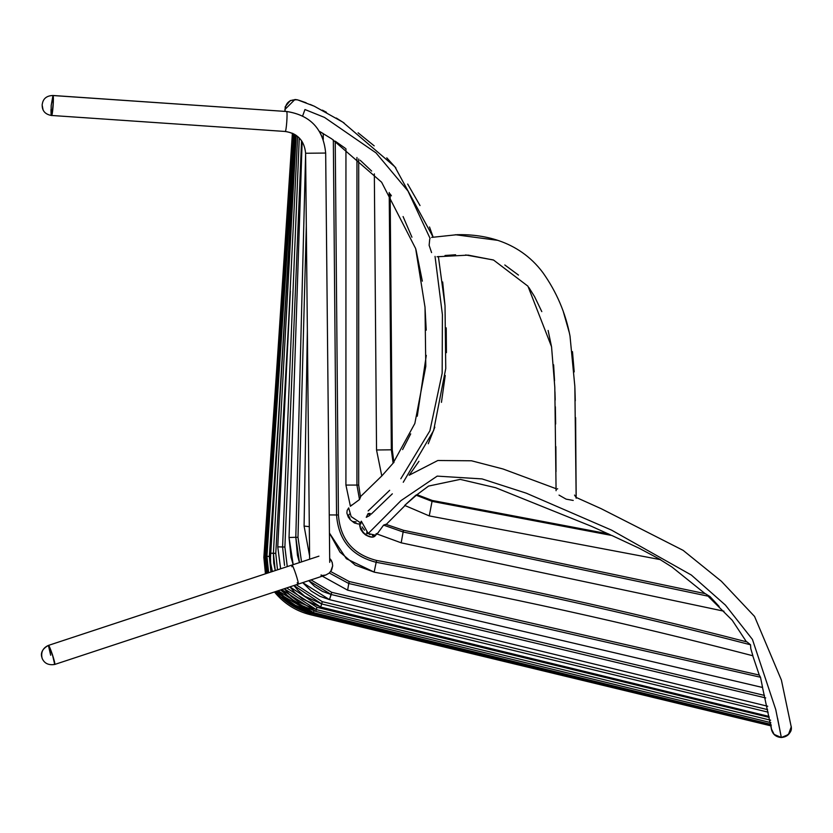 <?xml version="1.0" encoding="UTF-8"?>
<svg xmlns="http://www.w3.org/2000/svg" width="833" height="833" viewBox="0 0 833 833"><rect width="100%" height="100%" fill="white"/><g stroke="black" fill="none" stroke-linecap="round" stroke-linejoin="round"><path stroke-width="1.25" d="M286.458 111.487L286.635 111.507C310.376 115.183 323.381 129.042 325.672 153.053L325.672 153.053C323.381 129.042 310.376 115.183 286.635 111.507L52.979 95.535C54.155 96.264 52.531 117.276 51.438 115.454L285.188 131.468C297.579 133.384 304.389 140.642 305.607 153.241L307.21 153.21L305.607 153.251L309.626 559.224L305.607 153.251L325.672 153.053L324.068 153.043L325.672 153.053L329.722 562.358L325.672 153.053L305.607 153.251C304.409 140.631 297.568 133.353 285.105 131.416C286.198 133.249 287.822 112.236 286.635 111.507C287.822 112.236 286.198 133.249 285.105 131.416L285.105 131.416M52.979 95.535L286.635 111.507L52.885 95.483L53.166 105.489L51.459 115.475C52.531 117.276 54.155 96.264 52.979 95.535L52.802 95.524M296.277 584.756L322.256 601.655L321.705 603.956L768.151 712.184L321.715 603.956L320.715 607.059L769.005 716.422L320.715 607.059L322.256 601.655L767.63 709.643L322.256 601.655L296.277 584.756L298.162 584.141C299.484 584.287 292.852 564.18 291.883 565.086L291.904 566.763L291.883 565.086L318.924 556.163L291.883 565.086C292.852 564.18 299.484 584.287 298.162 584.141L54.707 664.463C56.019 664.609 49.386 644.513 48.418 645.408C49.386 644.513 56.019 664.609 54.707 664.463L52.448 654.644L48.418 645.408L50.667 655.227M318.404 577.456L325.807 575.02L321.08 575.634L325.203 575.218L298.162 584.141L297.183 582.767L298.162 584.141L54.707 664.463C48.491 665.421 44.295 663.37 42.119 658.309C42.941 658.903 37.318 651.573 48.418 645.408L52.677 655.633L54.801 663.922L54.27 664.078M42.066 658.07C40.786 652.124 42.9 647.897 48.429 645.408L291.883 565.086L48.429 645.408C49.345 644.732 55.905 664.63 54.707 664.463M325.203 575.218L298.162 584.141M660.527 559.661L429.255 515.908L660.527 559.661L429.255 515.908L432.046 501.372L415.948 495.125L404.682 505.412L417 494.677L432.223 500.456L608.673 533.943L432.223 500.456L429.255 515.908L404.682 505.412L429.255 515.908L660.527 559.661L638.973 548.145L611.849 535.484L432.046 501.372L610.204 534.776M393.114 463.179L381.795 475.955L393.114 463.179L391.343 449.81L376.537 449.987L381.795 475.955L376.537 449.987L391.343 449.81L393.114 463.179M417 494.677L415.948 495.125L432.046 501.372L432.223 500.456L417 494.677L428.558 486.076L460.212 479.381L495.614 487.701L591.461 526.31L610.724 535.015M392.27 449.799L393.936 462.607L392.27 449.799L391.343 449.81L392.27 449.799L390.146 193.902L392.27 449.799M389.209 192.506L391.343 449.81L389.209 192.506M374.34 173.868L376.537 449.987L374.34 173.868M366.249 517.324L369.946 515.377L368.124 513.544L366.249 517.324L368.124 513.544L369.946 515.377L370.164 513.472L368.124 513.544L370.164 513.472L369.946 515.377L366.249 517.324M719.118 606.445L709.997 596.574L403.13 531.995L383.586 525.123L377.922 532.912L383.586 525.123L385.804 524.301L403.443 530.277L705.332 593.679L403.443 530.277L403.13 531.995L709.997 596.574L705.332 593.679M359.512 499.55L350.401 506.266L359.512 499.55L356.93 485.077L345.924 485.077L350.401 506.266L345.924 485.077L356.93 485.077L359.512 499.55L360.522 497.082L359.512 499.55M358.679 485.077L360.522 497.082L358.679 485.077L356.93 485.077L356.951 157.479L356.93 485.077L358.679 485.077L358.7 158.968L358.679 485.077M345.945 148.774L345.924 485.077L345.945 148.774M403.13 531.995L401.183 542.824L723.939 611.193L401.183 542.824L376.912 533.943L401.183 542.824L403.443 530.277L385.804 524.301L383.586 525.123L403.13 531.995M752.876 655.769C627.686 623.188 501.435 595.314 374.142 572.146L376.558 560.453C501.07 583.121 624.573 610.287 747.076 641.951C624.573 610.287 501.07 583.121 376.558 560.453L374.142 572.146C501.435 595.314 627.686 623.188 752.876 655.769L750.772 648.532L750.533 644.784C626.791 612.692 502.018 585.203 376.224 562.306C502.018 585.203 626.791 612.692 750.533 644.784L747.076 641.951M374.152 572.084L346.403 558.745L329.431 533.026L339.989 552.133L355.295 565.159L374.142 572.094M376.558 560.453C352.963 554.414 340.249 539.253 338.417 514.961C340.249 539.253 352.963 554.414 376.558 560.453M376.224 562.306C351.672 556.017 338.448 540.242 336.542 514.971L338.417 514.961L335.23 141.173L338.417 514.961L336.542 514.971C338.448 540.242 351.672 556.017 376.224 562.306M329.254 514.929L336.542 514.971L333.335 139.913L336.542 514.971L329.254 514.929M323.204 133.551L323.277 139.434L323.204 133.551L319.414 131.343L323.277 139.434M752.761 655.738L759.269 675.074L349.214 581.538L348.777 583.506L329.316 573L348.777 583.506L347.632 590.17L348.777 583.506L760.498 677.25L348.777 583.506L349.214 581.538L759.29 675.084L760.498 677.25L762.591 687.496L347.632 590.17L762.58 687.485M347.632 590.17L322.319 576.165L347.632 590.17M309.595 555.923L304.087 526.071L309.595 555.923M309.303 526.664L304.087 526.071L307.367 330.243L304.087 526.071L307.367 330.243L304.087 526.071L309.303 526.664M321.09 574.885L321.642 575.468M349.214 581.538L330.68 571.521L349.214 581.538M306.325 225.774L297.995 537.347L306.325 225.774M331.68 592.305L764.496 695.42L331.68 592.305L311.021 579.893L331.68 592.305L329.483 599.645L767.745 706.259L329.483 599.645L319.924 596.313L311.271 591.055L302.702 582.642L329.483 599.645L331.18 594.512L322.475 591.44L314.676 586.505L308.731 580.653L331.18 594.512L765.725 697.929L331.18 594.512L331.68 592.305M301.536 561.9L297.995 537.347L301.536 561.9M293.185 564.649L291.019 557.267L289.041 537.493L295.809 537.285L305.617 153.616L295.809 537.285L297.995 537.347L295.809 537.285L299.443 562.587L297.443 555.174L295.809 537.285L289.041 537.493L302.14 141.558L289.041 537.493L293.185 564.649M284.886 547.052L301.556 140.694L284.886 547.052L277.764 546.865L282.585 546.948L299.266 137.945L282.585 546.948L284.542 565.409L282.585 546.948L284.886 547.052L287.27 566.607L284.886 547.052M320.715 607.059L302.441 598.917L294.736 592.471L289.894 586.869L320.715 607.059M280.617 568.804L277.764 546.865L297.62 136.445L277.764 546.865L290.353 291.123L275.765 553.383L290.353 291.123L277.764 546.865L280.606 568.804M321.715 603.956L304.659 596.168L297.6 589.941L293.945 585.526L321.705 603.956M769.203 717.4L316.894 607.309L769.203 717.4M270.35 559.911L295.59 134.946L270.34 553.237L275.765 553.383L277.504 569.824L275.765 553.383L273.401 553.247L273.713 562.858L275.254 570.574L273.401 553.247L270.34 553.237L270.673 563.264L272.391 571.511L271.183 566.534M286.656 587.931L316.894 607.309L286.656 587.931M770.848 722.638L315.78 611.391L316.332 609.641L770.619 720.201L316.332 609.641L316.894 607.309L316.332 609.641L284.261 588.723L291.154 596.261L298.755 602.113L316.332 609.641L315.78 611.391L770.848 722.638M281.689 589.566L289.447 597.719L297.454 603.675L315.78 611.391L281.689 589.566M296.194 135.352L273.401 553.247L296.194 135.352M279.388 405.4L269.33 556.444L270.923 572L269.33 556.444L279.388 405.4L270.34 553.237L279.388 405.4M280.534 589.951L298.079 604.06L280.534 589.951M266.05 556.277L294.039 134.03L266.05 556.277L266.935 556.288L294.903 134.519L266.935 556.288L268.642 572.75L266.935 556.288L269.33 556.444L266.05 556.277L267.778 573.042M277.118 591.086L286.542 600.364L294.767 606.07L313.281 613.567L313.531 612.619L313.281 613.567L771.119 725.418L313.281 613.567L279.763 594.096M278.076 590.764L287.198 599.656L295.309 605.247L313.531 612.619L770.994 724.366L313.531 612.619L314.093 610.287L313.531 612.619L278.076 590.764M311.563 612.619L311.303 613.567L771.316 725.949L311.303 613.567L311.563 612.619M281.096 597.24L277.035 593.086L277.66 592.555L276.535 591.274L277.66 592.555L277.035 593.086L275.713 591.545L277.066 593.117L277.681 592.575L277.066 593.117C286.417 603.373 297.839 610.193 311.303 613.567L306.013 612.057M264.332 556.277L264.967 556.277L266.841 573.343L264.967 556.277L292.997 133.499L264.967 556.277L266.039 556.35L264.332 556.277L266.206 573.552L264.332 556.277L292.383 133.228L264.332 556.277M294.674 606.008L277.66 592.555L278.045 592.19L277.681 592.575M289.572 603.987L297.204 608.434M740.787 718.442L310.376 614.702L740.787 718.442M263.853 557.392L265.435 573.812L263.853 557.392L278.899 337.178L263.853 557.392L278.899 337.178L263.853 557.392L265.435 573.812L263.853 557.392M302.723 612.359L310.376 614.702C296.933 611.37 285.594 604.539 276.358 594.21C285.594 604.519 296.933 611.349 310.376 614.702C296.933 611.37 285.594 604.539 276.358 594.21C285.594 604.539 296.933 611.37 310.376 614.702C296.933 611.37 285.594 604.539 276.358 594.21L274.474 591.951L276.358 594.21L310.376 614.702C296.933 611.37 285.594 604.539 276.358 594.21L277.295 593.377L276.358 594.21C285.594 604.539 296.933 611.37 310.376 614.702C296.933 611.37 285.594 604.539 276.358 594.21L274.474 591.951L276.358 594.21L310.376 614.702L770.806 725.824M741.568 718.64L310.376 614.702L310.688 613.411L310.376 614.702C296.933 611.37 285.594 604.539 276.358 594.21M767.745 706.259L329.483 599.645L767.745 706.259M289.041 537.493L302.14 141.558L289.041 537.493M361.324 521.198L368.217 533.526L400.975 500.623L437.19 476.122L482.047 478.913L526.269 493.178L611.484 530.09L691.317 575.02L725.418 605.102L752.428 639.421L775.773 709.664L781.323 737.507L774.024 734.373L771.577 729.927M771.514 729.614L771.285 727.48M575.613 417.625L576.165 497.436L601.187 508.692L683.122 550.353L721.378 581.267L754.552 616.441L781.406 680.103L791.35 727.459L788.414 734.571L791.319 726.636M781.177 736.716L777.574 718.181M376.256 533.557L375.662 535.223L378.255 532.568M771.389 728.875L774.221 734.571L781.323 737.507L775.773 709.664L752.428 639.421L725.418 605.102L691.317 575.02L611.484 530.09L526.269 493.178L482.047 478.913L437.19 476.122L400.975 500.623L368.217 533.526L375.662 535.223C372.913 535.525 376.193 539.482 365.562 534.901L362.563 531.36L361.407 528.528M576.165 497.436L601.187 508.692L683.122 550.353L721.378 581.267L754.552 616.441L781.406 680.103L791.35 727.501C790.767 733.602 787.424 736.934 781.323 737.507L788.414 734.571M773.815 734.133L773.159 733.321M791.34 728L791.298 728.542M781.312 737.517C788.497 735.404 791.839 732.072 791.35 727.501C791.839 732.072 788.497 735.404 781.312 737.517L781.323 737.507C775.804 737.07 772.493 734.185 771.379 728.854M366.635 532.287L369.967 534.63M372.382 535.64L374.631 535.775M360.887 521.885L360.845 523.957M362.053 526.893L364.479 530.184M368.217 533.526L365.302 534.088L368.217 533.526M359.835 523.853L360.658 529.34L363.053 532.704L365.562 534.901L365.302 534.088M368.155 510.931L389.667 490.314L368.155 510.931M400.829 478.736L429.89 430.796L442.167 373.205L442.406 314.635L435.034 256.366L442.406 314.635L442.167 373.205L429.89 430.796L400.829 478.736M430.099 238.446L407.972 191.007L376.027 152.897L324.506 117.411L304.951 109.529L324.506 117.411L376.027 152.897L407.972 191.007L430.099 238.446M298.027 99.981L294.924 99.491L284.886 109.529L285.053 111.351C285.115 103.053 289.27 99.21 297.516 99.835L314.228 106.187L342.707 122.076L394.852 166.735L433.108 237.082L429.526 226.982M348.663 507.922L351.151 516.627L360.72 522.968L351.12 516.575L348.694 507.891L347.142 510.431L346.892 513.107L348.267 517.054L350.287 519.761L354.389 522.968L358.325 524.019L360.772 523.551M302.66 115.902L304.951 109.529M349.225 514.169L348.558 515.585L350.079 518.782M356.139 521.895L353.202 521.552M574.551 495.073L576.02 497.374M573.229 500.435L566.128 499.154L559.026 495.114L566.128 499.154L573.229 500.435M556.996 489.086L557.683 488.763M431.577 252.586L429.13 245.308L429.734 239.061L429.13 245.308L431.577 252.586M51.188 105.51L52.958 95.514L53.291 102.24L52.25 112.84L51.094 114.652L51.188 105.51M52.895 95.483C54.155 95.035 52.583 116.141 51.407 115.485C41.088 113.632 42.379 105.489 42.139 104.75C42.545 104.01 42.316 95.837 52.895 95.483M50.98 109.602L51.094 114.652M325.672 153.053L325.672 153.033C323.381 129.011 310.345 115.152 286.552 111.455M330.68 571.521L332.69 565.815L332.128 562.16M331.607 560.942L330.534 559.276M325.765 575.03L329.17 573.125L331.596 570.064L332.69 565.815L332.211 562.4L329.681 558.318M409.17 475.206L437.825 460.503L471.509 460.784L503.059 469L556.08 488.7L503.059 469L471.509 460.784L437.825 460.503L409.17 475.206M762.143 685.715L771.379 728.813M771.4 728.979L771.285 727.501M360.158 522.916L359.637 525.384L360.658 529.34L365.562 534.901C370.643 537.764 374.007 537.868 375.662 535.213M386.158 524.478L404.963 505.61M660.111 559.578L671.887 566.971L705.082 593.617M708.716 596.865L732.249 620.283L746.43 641.785M773.086 733.207L771.962 731.093M771.556 729.833L771.931 731.01M771.108 727.396L771.348 728.979M409.19 475.185L418.957 461.305M428.266 443.76L434.816 427.162M441.448 402.349L445.239 375.454M446.415 352.651L446.228 327.869M444.999 305.513L442.667 281.96M420.019 205.553L407.67 184.031M395.956 168.058L386.772 157.822M374.194 145.858L358.107 132.811M344.144 123.013L336.303 118.026M326.463 112.299L322.392 110.143M314.78 106.447L310.199 104.437M306.127 102.771L298.964 100.272M351.703 505.027L350.401 506.266M381.785 475.935L360.408 496.707L381.774 475.924M402.61 449.591L410.711 433.858M417.281 416.208L426.277 355.379M426.225 330.16L424.976 306.69M422.331 281.158L416.011 249.785M411.939 237.218L403.078 216.549M391.406 195.828L390.146 193.902M371.653 171.057L360.158 160.228M345.206 148.222L335.23 141.183M438.377 256.491L445.02 305.721L445.759 368.53L433.639 430.505L403.255 482.265M392.333 493.823L371.195 514.138M319.414 131.343L331.773 138.892L381.629 182.229L415.667 248.609L425.017 307.231L425.788 366.426L414.844 423.487L393.114 463.158M296.527 99.627L290.29 100.574L285.219 106.707L284.99 111.351L285.219 106.707L290.29 100.574L296.527 99.627M556.08 490.71L554.809 387.303L551.55 346.747L527.945 286.188L493.563 260.052L468.198 255.127L437.033 256.751M576.165 498.217L574.843 386.356L570.011 336.053C565.617 313.052 556.569 291.904 542.866 272.61C517.824 239.081 480.37 234.135 457.13 234.687L431.619 237.395M445.03 255.492L455.609 254.773M465.626 254.95L493.188 259.927M504.798 264.967L518.48 275.088M528.965 287.645L534.578 296.642L541.804 311.625M548.124 330.462L551.623 347.174M553.612 364.792L554.549 380.754M554.955 391.76L555.195 400.027M555.351 406.754L555.642 424.018M555.871 446.603L556.017 471.707M455.359 234.719L497.874 240.362M563.389 311.927L569.272 332.534M572.479 351.62L574.197 371.893M574.895 387.626L575.28 400.819M43.035 109.685L42.129 104.948"/></g></svg>

